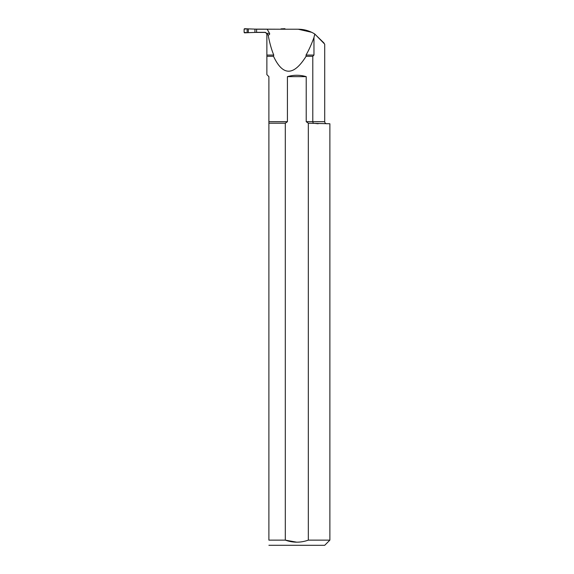 <?xml version="1.0" encoding="UTF-8"?>
<svg xmlns="http://www.w3.org/2000/svg" width="574" height="574" viewBox="0 0 574 574"><rect width="100%" height="100%" fill="white"/><g stroke="black" fill="none" stroke-linecap="round" stroke-linejoin="round"><path stroke-width="0.86" d="M313.964 37.511L313.964 55.054L312.794 56.295L312.794 121.695L324.712 121.695L324.712 44.141L314.796 34.031L313.964 37.511C311.488 44.327 308.848 50.175 306.042 55.054L306.093 56.295C293.644 76.177 282.781 76.177 273.504 56.295L273.755 55.054C271.495 49.608 269.629 42.978 268.173 35.15C269.464 34.734 269.916 34.139 269.529 33.357L267.168 29.224L298.207 29.224L311.696 32.309M314.796 34.031C309.723 30.867 304.191 29.26 298.207 29.224M314.588 33.902L323.987 43.007M268.897 545.278L324.712 545.3L329.878 540.134L329.878 123.762L308.317 123.216L308.317 540.134C300.668 542.861 292.998 542.861 285.307 540.134L285.307 123.216L268.897 123.216L268.897 76.643L266.874 74.627L266.874 34.39L266.436 33.113M267.168 29.224L256.578 29.224L256.578 32.323L264.808 32.323L266.752 33.357L267.427 34.39L266.874 34.39M268.173 35.15L267.427 34.39M312.794 56.295L306.093 56.295M273.504 56.295L266.874 56.295M287.416 76.643C293.68 74.799 299.951 74.799 306.215 76.643L287.416 76.643L287.416 121.695L285.307 123.216M308.317 123.216L306.215 121.695L306.215 76.643M329.878 540.134L308.317 540.134M306.215 121.695L312.794 121.695L313.196 123.216L318.183 123.762M268.897 123.216L268.897 540.134C268.897 546.807 268.897 546.807 268.897 540.134L285.307 540.134L296.808 542.2M265.525 32.453L266.515 33.22M248.32 28.879L244.531 28.7L244.122 29.116L244.122 32.431L244.531 32.847L248.32 32.668L248.32 28.879L254.935 29.116L254.935 32.424L265.453 32.424M254.935 32.424L248.32 32.668M280.987 29.224L254.935 29.116M280.987 28.879L284.898 28.7L285.314 29.224M247.143 28.844L247.143 32.696L247.143 28.844L244.122 29.116L244.122 32.431L247.143 32.696M282.293 28.844L282.293 29.224M266.752 33.357L269.529 33.357M268.897 121.695L287.416 121.695M266.874 55.054L273.755 55.054M306.042 55.054L313.964 55.054M324.712 121.695C324.834 122.951 325.523 123.64 326.778 123.762"/></g></svg>
